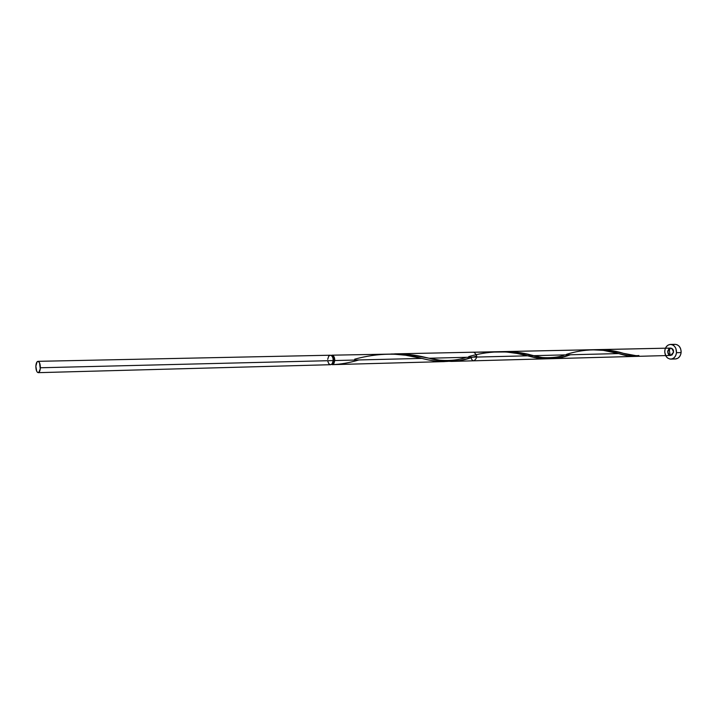 <?xml version="1.0" encoding="UTF-8"?>
<svg xmlns="http://www.w3.org/2000/svg" width="717" height="717" viewBox="0 0 717 717"><rect width="100%" height="100%" fill="white"/><g stroke="black" fill="none" stroke-linecap="round" stroke-linejoin="round"><path stroke-width="1.08" d="M38.252 372.661L330.582 364.702C332.07 364.46 332.948 363.089 333.217 360.579L40.358 367.767C40.161 370.761 39.453 372.392 38.243 372.661C36.71 372.222 35.922 370.08 35.859 366.235L36.692 371.227L37.472 372.347L38.781 372.482L40.277 368.852L39.507 362.748L38.288 361.386L37.006 361.915L35.859 366.235C36.056 363.241 36.755 361.601 37.974 361.332C39.498 361.771 40.295 363.913 40.358 367.767L333.217 360.579L332.912 357.855L331.774 355.847L330.34 355.22L37.974 361.332M332.043 356.134C333.477 356.519 334.194 357.953 334.212 360.418L333.396 362.936L332.222 363.707L334.212 360.418L333.226 360.445L334.212 360.418L334.131 358.939L332.222 356.161M675.082 344.339L677.036 344.707L679.053 346.114L680.496 348.372L681.132 351.133L680.863 353.983L679.734 356.466L677.923 358.213L675.441 358.975C678.614 358.581 680.496 356.448 681.114 352.576L676.498 352.692C675.88 356.573 673.998 358.715 670.843 359.109C666.837 358.608 664.811 355.856 664.776 350.855C665.385 346.938 667.294 344.796 670.494 344.42C674.455 344.958 676.463 347.709 676.498 352.692L681.114 352.576C681.078 347.62 679.08 344.868 675.109 344.339L670.512 344.42M669.4 350.747L670.225 355.408L669.4 350.747L667.769 350.783L669.4 350.747L670.045 348.157L669.4 350.747M358.652 360.024C349.493 362.775 340.7 364.317 332.267 364.648L333.961 363.385L334.767 360.543L332.267 364.648L444.468 361.601C437.711 361.61 430.173 360.543 421.847 358.401L334.767 360.543L334.158 357.03L332.822 355.426L331.129 355.39L331.899 355.184C333.772 355.533 334.731 357.326 334.767 360.543L421.847 358.401L405.571 355.229L392.791 354.064L331.908 355.184M332.222 364.263L331.586 364.344L332.222 364.263M468.721 356.582L470.979 355.955C491.333 350.488 510.504 350.514 528.483 356.035C536.316 358.303 543.325 359.163 549.518 358.617L539.229 358.339L517.181 353.49L506.157 351.975L473.776 352.217C477.558 354.987 477.63 357.846 473.982 360.794C472.404 360.66 471.41 359.459 471.015 357.2M554.349 357.801L552.61 358.159M564.279 355.023L564.664 354.897C559.771 357.72 541.245 359.109 533.771 355.659L544.687 358.079L552.511 358.661L561.375 357.389L570.472 354.763L561.375 357.389L551.902 358.67L559.009 357.908M566.475 354.35C584.534 348.668 601.904 348.408 618.592 353.58L429.107 358.231L442.972 360.938L451.45 361.413L634.626 356.421L625.816 355.417L618.592 353.58L429.107 358.231L442.972 360.938L451.45 361.413L635.181 356.403L627.321 355.731L619.784 353.893C626.344 355.964 632.161 356.743 637.234 356.224L630.144 356.188L618.592 353.58L429.107 358.231L426.077 357.55C415.367 354.79 403.653 353.606 390.917 354.019L409.246 354.574L429.107 358.231L618.592 353.58L603.391 350.371L591.113 349.762M333.154 364.63L334.973 364.559M673.55 352.226C672.017 347.243 670.063 346.929 667.688 351.312C669.203 356.295 671.148 356.6 673.55 352.226C671.157 356.546 669.203 356.241 667.688 351.312C670.063 346.992 672.017 347.297 673.55 352.226C672.017 347.243 670.063 346.929 667.688 351.312L670.538 348.095C678.318 349.905 668.343 361.108 667.688 351.312C669.203 356.295 671.148 356.6 673.55 352.226C673.532 349.735 672.528 348.363 670.538 348.095C666.801 350.64 666.855 353.087 670.709 355.444L673.55 352.226L671.954 355.058L669.176 354.96L667.679 352.029L668.782 348.874L670.368 348.103L672.044 348.579L673.236 350.12L673.55 352.226M639.331 356.295L623.978 353.445L633.936 355.829L639.331 356.295L633.936 355.829L623.978 353.445L634.043 355.847L639.331 356.295L638.802 355.524L639.331 356.295M621.298 352.746L622.562 353.069C614.397 350.55 605.166 349.439 594.868 349.735L609.62 350.344L623.978 353.445L609.683 350.353L597.655 349.618L670.538 348.095L594.868 349.735L609.62 350.344L621.298 352.746M548.738 358.563L545.467 358.195L548.738 358.563M542.07 357.595L538.485 356.806L542.07 357.595M534.694 355.883L530.688 354.906L534.694 355.883M526.448 353.947L521.994 353.069L526.448 353.947M517.36 352.352L512.565 351.841L517.36 352.352M507.663 351.59L512.565 351.841L507.663 351.59M502.707 351.617L670.538 348.095L502.707 351.617M470.11 357.935L466.05 359.047L470.11 357.935M462.115 360.006L466.05 359.047L462.115 360.006M454.497 361.234L458.28 360.75L454.497 361.234M567.756 355.596L569.074 355.193M560.219 357.658L566.439 355.99M504.643 351.572L517.423 352.361L533.78 355.659M570.499 354.754L569.432 355.076C557.808 359.692 545.216 359.719 531.664 355.148C522.361 352.513 512.01 351.366 500.627 351.715L500.914 351.697M476.016 356.259L476.751 356.053M469.671 358.061L471.212 357.622M460.726 360.301L468.12 358.491M476.751 356.098L472.127 357.362C458.548 362.336 444.208 362.623 429.107 358.231L445.006 361.171L452.194 361.386L459.292 360.579M332.267 364.648L332.061 363.904L332.267 364.648M676.498 352.692L675.88 348.471L674.437 346.203L672.421 344.787L670.126 344.447L667.921 345.209L666.129 346.974L665.018 349.457L664.758 352.289L666.003 356.259L667.751 358.133L669.938 359.056L672.232 358.867L674.285 357.586L675.781 355.426L676.498 352.692M673.424 358.59L674.554 358.912M674.751 344.357L673.613 344.608M330.196 355.229L328.709 356.206L327.696 359.342M327.794 361.18L328.682 363.519L330.161 364.657M330.707 364.693L332.204 363.725L333.217 360.579C333.181 357.362 332.222 355.569 330.349 355.22M354.682 359.181C378.101 352.791 400.489 352.531 421.847 358.401L422.385 358.527C431.813 361.018 440.337 361.968 447.973 361.377M675.459 358.975L670.861 359.109M546.506 358.823L473.982 360.794M592.072 349.735L394.691 353.866M670.709 355.444L552.807 358.652M451.45 361.413L634.626 356.421M504.974 351.563L598.103 349.609M622.562 353.069C624.57 353.777 635.092 356.304 638.704 355.515M618.565 353.58L619.784 353.893M527.542 355.811L528.483 356.035M426.077 357.55L429.026 358.213M429.107 358.231C438.84 361.09 454.775 361.673 466.113 357.317"/></g></svg>

